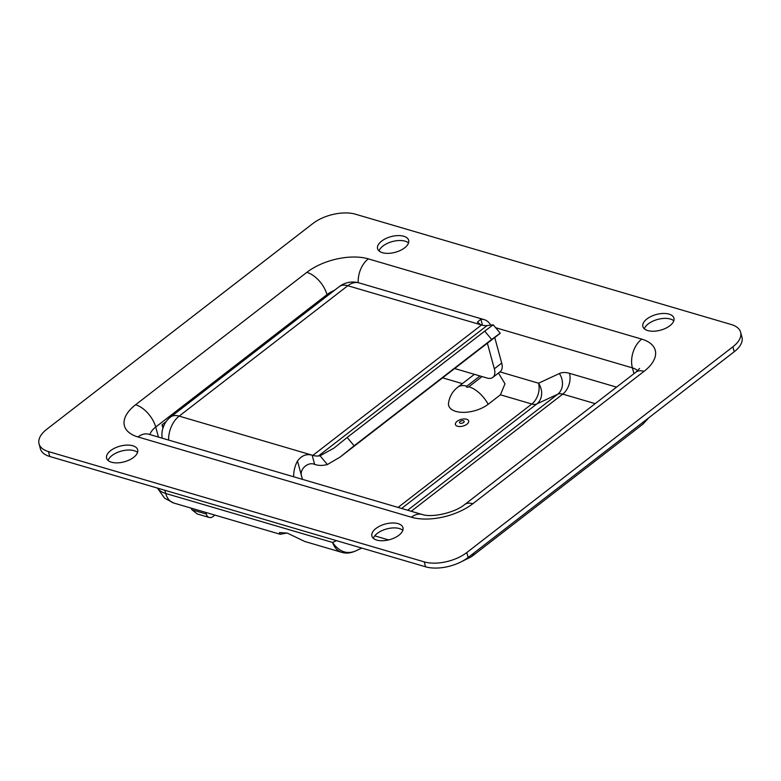 <?xml version="1.0" encoding="UTF-8"?>
<svg xmlns="http://www.w3.org/2000/svg" width="781" height="781" viewBox="0 0 781 781"><rect width="100%" height="100%" fill="white"/><g stroke="black" fill="none" stroke-linecap="round" stroke-linejoin="round"><path stroke-width="1.17" d="M457.51 426.26A6.873 3.466 164.8 0 1 460.077 419.739A6.873 3.466 164.8 0 1 468.58 422.238A6.873 3.466 164.8 0 1 457.51 426.26M110.648 450.617A16.079 8.113 164.8 0 1 126.854 445.111A16.079 8.113 164.8 0 1 137.671 449.768A16.079 8.113 164.8 0 1 124.277 461.815A16.079 8.113 164.8 0 1 106.626 458.203A16.079 8.113 164.8 0 1 110.648 450.617M137.554 452.453A16.079 8.113 -15.2 0 0 111.995 455.538A16.079 8.113 -15.2 0 0 108.081 460.458M646.902 318.97A16.079 8.113 164.8 0 1 663.108 313.464A16.079 8.113 164.8 0 1 673.915 318.131A16.079 8.113 164.8 0 1 660.521 330.178A16.079 8.113 164.8 0 1 642.88 326.565A16.079 8.113 164.8 0 1 646.902 318.97M673.798 320.806A16.079 8.113 -15.2 0 0 648.24 323.9A16.079 8.113 -15.2 0 0 644.335 328.811M381.626 241.104A16.079 8.113 164.8 0 1 397.832 235.598A16.079 8.113 164.8 0 1 408.648 240.255A16.079 8.113 164.8 0 1 395.254 252.302A16.079 8.113 164.8 0 1 377.604 248.69A16.079 8.113 164.8 0 1 381.626 241.104M408.531 242.94A16.079 8.113 -15.2 0 0 382.973 246.025A16.079 8.113 -15.2 0 0 379.058 250.945M375.925 528.483A16.079 8.113 164.8 0 1 392.13 522.977A16.079 8.113 164.8 0 1 402.937 527.644A16.079 8.113 164.8 0 1 389.543 539.691A16.079 8.113 164.8 0 1 371.902 536.078A16.079 8.113 164.8 0 1 375.925 528.483M402.82 530.319A16.079 8.113 -15.2 0 0 377.262 533.413A16.079 8.113 -15.2 0 0 373.357 538.324M287.047 533.033L280.242 534.272L279.413 532.554L287.31 533.111L304.824 541.497L341.922 552.382M336.465 540.647L332.579 542.453C334.385 547.657 337.372 550.927 341.531 552.274C345.661 553.592 350.132 553.26 354.935 551.269C346.315 554.383 338.856 551.445 332.579 542.453L165.699 493.465A21.38 14.263 106.4 0 0 173.821 503.042L280.242 534.282M48.432 451.564A30.928 15.6 164.8 0 1 39.05 443.842A30.928 15.6 164.8 0 1 46.792 429.247L312.859 223.532A30.928 15.6 164.8 0 1 355.433 214.199L731.231 324.515A30.928 15.6 164.8 0 1 740.613 332.228A30.928 15.6 164.8 0 1 732.871 346.823L466.804 552.538A30.928 15.6 164.8 0 1 424.229 561.871L48.432 451.564L49.769 456.485A30.928 15.6 -15.2 0 1 40.387 448.772L39.05 443.842M732.871 346.823L734.208 351.753A30.928 15.6 -15.2 0 0 741.95 337.158L740.613 332.228M734.208 351.753L468.141 557.468L466.804 552.538M424.229 561.871L425.567 566.801A30.928 15.6 -15.2 0 0 468.141 557.468M425.567 566.801L49.769 456.485M488.154 404.294A23.508 12.886 -127.7 0 0 468.864 386.771A1.416 0.713 164.8 0 1 466.911 387.2A1.416 0.713 164.8 0 1 466.833 386.175A23.508 12.886 -127.7 0 0 457.783 387.171C452.677 391.174 449.592 396.436 448.528 402.947A23.508 11.861 164.8 0 0 462.167 412.339A23.508 11.861 164.8 0 0 488.154 404.294L500.436 394.795L504.985 383.783L498.463 373.045M616.541 387.132L569.486 373.328A30.928 16.948 -127.7 0 0 559.372 373.533L538.539 383.207A15.464 12.838 -114.9 0 1 536.859 403.904L557.702 394.229A15.464 8.474 52.3 0 1 562.759 394.122L595.19 403.64M192.048 509.847L197.29 513.966L209.181 517.461A7.673 5.116 -73.6 0 1 206.262 514.025L192.048 509.847L190.828 508.031M205.833 512.434L206.262 514.025M214.882 515.099L213.076 516.495A7.673 5.116 -73.6 0 1 209.181 517.461M293.646 476.771A22.268 14.859 -73.6 0 1 297.483 461.005C301.525 455.596 306.406 453.654 312.136 455.157L312.859 455.372A25.978 14.234 -127.7 0 0 318.414 455.987L487.051 325.599A61.855 33.895 -127.7 0 0 488.691 325.374L493.221 324.789L484.708 331.134L491.659 339.452L500.221 333.175L493.231 324.789M480.784 324.769L477.435 322.114L480.862 319.224A22.268 14.859 -73.6 0 1 484.132 319.614L359.104 282.917A22.268 14.859 106.4 0 0 347.789 285.729A22.268 12.203 -127.7 0 0 339.208 286.666L170.561 417.054A22.268 12.203 52.3 0 1 179.142 416.117L347.789 285.729L480.784 324.769L481.506 324.984L312.859 455.372M487.051 325.599A25.978 14.234 52.3 0 1 481.506 324.984M491.659 339.452L354.125 445.795L347.174 437.467L333.887 448.167L320.044 455.762L327.366 464.539L340.038 457.139L354.125 445.795M327.366 464.539A72.711 39.851 52.3 0 1 322.094 465.388A37.117 20.335 52.3 0 1 314.723 464.461L314.655 464.431C308.368 461.239 298.547 469.43 301.847 477.074L302.472 479.358M318.414 455.987A61.855 33.895 -127.7 0 0 320.044 455.762M484.708 331.134L347.174 437.467M487.383 343.21L494.334 368.788A14.849 8.132 -127.7 0 1 492.801 377.418A14.849 8.132 -127.7 0 1 487.08 378.043L454.649 368.525M162.009 424.796L166.187 421.555A21.263 17.651 65.1 0 0 165.504 422.56A21.263 17.651 65.1 0 0 163.454 426.943A19.281 10.573 -127.7 0 0 162.917 428.134L162.009 424.796L163.454 426.943M344.665 283.562L345.544 283.239M484.132 319.614A22.268 14.859 -73.6 0 1 490.702 325.023M494.754 337.519L501.705 363.087A14.849 8.132 52.3 0 1 500.172 371.717L492.801 377.418M460.263 423.234A2.411 1.211 164.8 0 1 461.161 420.949A2.411 1.211 164.8 0 1 464.139 421.818A2.411 1.211 164.8 0 1 460.263 423.234M358.225 282.673A21.38 14.263 -73.6 0 1 368.3 258.862A44.634 22.522 -15.2 0 0 306.855 272.335A21.38 11.715 52.3 0 1 326.975 294.632A23.254 11.735 164.8 0 1 334.561 290.259M306.855 272.335L135.591 404.753A21.38 11.715 52.3 0 1 155.712 427.051L326.975 294.632L327.307 295.862M135.591 404.753A44.634 22.522 -15.2 0 0 137.954 436.95A21.38 14.263 -73.6 0 1 148.82 434.256L147.599 433.982M149.932 434.578A23.254 11.735 164.8 0 1 155.712 427.051L158.436 437.077M137.954 436.95L411.362 517.207A21.38 14.263 -73.6 0 1 422.228 514.513L148.82 434.256M411.362 517.207A44.634 22.522 -15.2 0 0 472.808 503.735A21.38 11.715 -127.7 0 0 464.568 504.633C455.44 512.258 432.996 518.008 422.228 514.513M472.808 503.735L644.071 371.317A21.38 11.715 -127.7 0 0 635.832 372.225L464.568 504.633M644.071 371.317A44.634 22.522 -15.2 0 0 641.709 339.12A21.38 14.263 106.4 0 0 632.395 367.871A23.254 11.735 164.8 0 1 637.638 370.692M641.709 339.12L368.3 258.862M495.691 327.737L632.395 367.871L633.967 373.66M500.436 394.795L531.802 404.011A15.464 10.319 106.4 0 0 538.539 383.207L499.957 371.883M645.174 420.588A21.38 11.715 52.3 0 1 642.714 424.308L648.923 417.689M473.911 553.007A21.38 11.715 52.3 0 1 471.451 556.726L642.714 424.308M388.606 539.925L374.734 535.854M164.82 490.263L165.699 493.465A29.17 14.722 164.8 0 1 157.703 488.174M569.486 373.328A15.464 10.319 -73.6 0 1 562.759 394.122L411.226 511.282M407.653 510.237L557.702 394.229A15.464 12.838 65.1 0 0 559.372 373.533M398.056 507.416L531.802 404.011A15.464 8.474 -127.7 0 0 536.859 403.904L401.629 508.46M442.612 377.828L462.362 383.627M466.833 386.175L480.032 375.973M482.062 376.569L468.864 386.771M168.618 440.064A22.268 14.859 106.4 0 1 179.142 416.117L312.136 455.157L314.655 464.431M297.483 461.005L301.847 477.074M494.334 368.788L501.705 363.087M480.862 319.224L482.502 325.247M639.59 368.456L635.832 372.225M471.451 556.726L459.726 562.525M354.935 551.269L361.798 548.086M157.459 488.096L164.635 498.219L173.821 503.042M457.783 387.171L474.399 374.324M499.957 333.487L340.038 457.139M170.561 417.054A22.268 22.268 0 0 0 165.504 422.56M162.907 428.105A22.268 22.268 0 0 0 162.194 438.18M359.104 282.917A22.268 22.268 0 0 0 339.208 286.666"/></g></svg>
